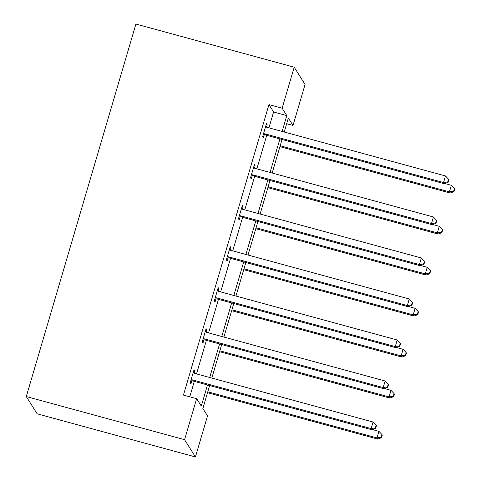 <?xml version="1.0" encoding="UTF-8"?>
<svg xmlns="http://www.w3.org/2000/svg" width="481" height="481" viewBox="0 0 481 481"><rect width="100%" height="100%" fill="white"/><g stroke="black" fill="none" stroke-linecap="round" stroke-linejoin="round"><path stroke-width="0.72" d="M209.626 385.54L202.856 408.543L207.509 415.939L195.436 456.95L37.145 413.81L26.281 396.548L135.913 24.05L294.21 67.19L282.137 108.201L268.945 104.605L183.453 395.081L196.645 398.677L201.298 406.072L207.509 384.962M294.21 67.19L305.068 84.452L293.001 125.463L288.347 118.067L284.241 132.016M286.676 123.737L293.001 125.463M205.862 329.569L206.86 329.84L206.121 328.673L202.254 341.817L202.988 342.983L203.854 340.043M206.86 329.84L206.163 332.203M229.996 247.547L230.994 247.823L230.261 246.657L226.395 259.8L227.128 260.967L227.994 258.026M230.994 247.823L230.303 250.186M254.136 165.53L255.134 165.801L254.401 164.634L250.535 177.778L251.268 178.944L252.134 176.004M255.134 165.801L254.437 168.17M189.779 396.807L194.318 381.367M196.519 373.899L206.391 340.362M208.586 332.894L218.458 299.35M220.659 291.883L230.525 258.339M232.726 250.878L242.598 217.334M244.793 209.866L254.665 176.323M256.866 168.855L266.739 135.317M268.933 127.85L273.599 112.001L268.945 104.605M266.209 124.525L267.208 124.795L266.474 123.629L262.602 136.772L263.335 137.939L264.201 134.999M267.208 124.795L266.51 127.158M242.069 206.541L243.067 206.812L242.334 205.646L238.462 218.789L239.195 219.955L240.061 217.015M243.067 206.812L242.37 209.175M217.929 288.558L218.927 288.828L218.194 287.662L214.322 300.805L215.061 301.972L215.921 299.032M218.927 288.828L218.23 291.191M193.789 370.574L194.787 370.845L194.053 369.679L190.187 382.822L190.921 383.988L191.787 381.048M194.787 370.845L194.09 373.214M196.645 398.677L184.578 439.688L26.281 396.548M184.578 439.688L195.436 456.95M282.04 139.484L272.168 173.028M269.973 180.495L260.101 214.039M257.9 221.507L248.034 255.044M245.833 262.512L235.961 296.055M233.766 303.523L223.893 337.061M221.693 344.528L211.82 378.072M282.125 131.445L286.79 115.596L282.137 108.201M209.71 377.495L219.583 343.951M221.777 336.49L231.65 302.946M233.85 295.478L243.717 261.935M245.917 254.467L255.79 220.929M257.984 213.462L267.857 179.918M270.057 172.451L279.93 138.913M273.599 112.001L286.79 115.596M264.941 133.856L265.674 135.023L444.282 183.7L443.548 182.533L264.941 133.856A2.766 2.712 -32.2 0 0 263.901 133.778L263.468 133.832M447.781 181.848L448.076 182.317L448.845 179.684L448.557 179.221L447.781 181.848L443.548 182.533L445.484 175.962L266.877 127.285A2.766 2.712 -32.2 0 1 265.945 126.828L265.608 126.569M265.674 135.023A2.766 2.712 -32.2 0 0 264.634 134.945L263.089 135.125M444.282 183.7L448.076 182.317M448.557 179.221L445.484 175.962M279.936 146.645L450.156 193.031L449.422 191.865L451.358 185.293L444.805 183.508M280.201 145.749L449.422 191.865L453.649 191.179L453.944 191.648L454.719 189.015L454.425 188.552L453.649 191.179M451.358 185.293L454.425 188.552M453.944 191.648L450.156 193.031M252.874 174.868L253.607 176.034L432.215 224.711L431.481 223.545L252.874 174.868A2.766 2.712 -32.2 0 0 251.834 174.789L251.401 174.837M435.714 222.859L436.002 223.322L436.778 220.695L436.483 220.226L435.714 222.859L431.481 223.545L433.417 216.973L254.804 168.296A2.766 2.712 -32.2 0 1 253.878 167.839L253.535 167.574M253.607 176.034A2.766 2.712 -32.2 0 0 252.567 175.956L251.016 176.136M432.215 224.711L436.002 223.322M436.483 220.226L433.417 216.973M240.801 215.879L241.534 217.045L420.147 265.716L419.414 264.55L240.801 215.879A2.766 2.712 -32.2 0 0 239.76 215.801L239.328 215.849M423.641 263.865L423.935 264.334L424.711 261.706L424.416 261.237L423.641 263.865L419.414 264.55L421.344 257.978L242.737 209.307A2.766 2.712 -32.2 0 1 241.811 208.844L241.468 208.586M241.534 217.045A2.766 2.712 -32.2 0 0 240.494 216.967L238.949 217.141M420.147 265.716L423.935 264.334M424.416 261.237L421.344 257.978M267.869 187.65L438.089 234.043L437.349 232.876L439.285 226.304L432.738 224.519M268.127 186.76L437.349 232.876L441.582 232.191L441.877 232.654L442.652 230.026L442.358 229.557L441.582 232.191M439.285 226.304L442.358 229.557M441.877 232.654L438.089 234.043M255.796 228.661L426.016 275.054L425.282 273.887L427.218 267.31L420.671 265.53M256.06 227.766L425.282 273.887L429.515 273.196L429.804 273.665L430.579 271.037L430.285 270.569L429.515 273.196M427.218 267.31L430.285 270.569M429.804 273.665L426.016 275.054M228.734 256.884L229.467 258.05L408.074 306.728L407.341 305.561L228.734 256.884A2.766 2.712 -32.2 0 0 227.693 256.806L227.26 256.86M411.574 304.876L411.868 305.339L412.638 302.711L412.343 302.248L411.574 304.876L407.341 305.561L409.277 298.99L230.67 250.312A2.766 2.712 -32.2 0 1 229.738 249.855L229.395 249.597M229.467 258.05A2.766 2.712 -32.2 0 0 228.427 257.972L226.876 258.153M408.074 306.728L411.868 305.339M412.343 302.248L409.277 298.99M243.729 269.673L413.949 316.059L413.215 314.893L415.145 308.321L408.597 306.535M243.993 268.777L413.215 314.893L417.442 314.207L417.736 314.67L418.512 312.043L418.217 311.58L417.442 314.207M415.145 308.321L418.217 311.58M417.736 314.67L413.949 316.059M216.666 297.895L217.4 299.062L396.007 347.739L395.274 346.573L216.666 297.895A2.766 2.712 -32.2 0 0 215.62 297.817L215.187 297.865M399.501 345.881L399.795 346.35L400.571 343.723L400.276 343.254L399.501 345.881L395.274 346.573L397.204 340.001L218.596 291.324A2.766 2.712 -32.2 0 1 217.671 290.867L217.328 290.602M217.4 299.062A2.766 2.712 -32.2 0 0 216.354 298.984L214.809 299.158M396.007 347.739L399.795 346.35M400.276 343.254L397.204 340.001M231.656 310.678L401.875 357.07L401.142 355.904L403.078 349.332L396.53 347.547M231.92 309.782L401.142 355.904L405.375 355.212L405.669 355.681L406.439 353.054L406.15 352.585L405.375 355.212M403.078 349.332L406.15 352.585M405.669 355.681L401.875 357.07M204.593 338.901L205.327 340.067L383.934 388.744L383.201 387.578L204.593 338.901A2.766 2.712 -32.2 0 0 203.553 338.822L203.12 338.877M387.433 386.892L387.728 387.361L388.498 384.728L388.209 384.265L387.433 386.892L383.201 387.578L385.137 381.006L206.529 332.329A2.766 2.712 -32.2 0 1 205.597 331.872L205.261 331.613M205.327 340.067A2.766 2.712 -32.2 0 0 204.287 339.989L202.741 340.169M383.934 388.744L387.728 387.361M388.209 384.265L385.137 381.006M219.589 351.689L389.808 398.076L389.075 396.909L391.011 390.338L384.457 388.552M219.853 350.793L389.075 396.909L393.302 396.224L393.596 396.693L394.372 394.059L394.077 393.596L393.302 396.224M391.011 390.338L394.077 393.596M393.596 396.693L389.808 398.076M192.526 379.912L193.26 381.078L371.867 429.755L371.134 428.589L192.526 379.912A2.766 2.712 -32.2 0 0 191.486 379.834L191.053 379.882M375.366 427.904L375.655 428.367L376.431 425.739L376.136 425.27L375.366 427.904L371.134 428.589L373.07 422.017L194.456 373.34A2.766 2.712 -32.2 0 1 193.53 372.883L193.188 372.619M193.26 381.078A2.766 2.712 -32.2 0 0 192.22 381L190.668 381.18M371.867 429.755L375.655 428.367M376.136 425.27L373.07 422.017M207.515 392.694L377.741 439.087L377.002 437.92L378.938 431.349L372.39 429.563M207.78 391.805L377.002 437.92L381.235 437.235L381.529 437.698L382.305 435.071L382.01 434.602L381.235 437.235M378.938 431.349L382.01 434.602M381.529 437.698L377.741 439.087M263.901 133.778L264.634 134.945M251.834 174.789L252.567 175.956M239.76 215.801L240.494 216.967M227.693 256.806L228.427 257.972M215.62 297.817L216.354 298.984M203.553 338.822L204.287 339.989M191.486 379.834L192.22 381"/></g></svg>
